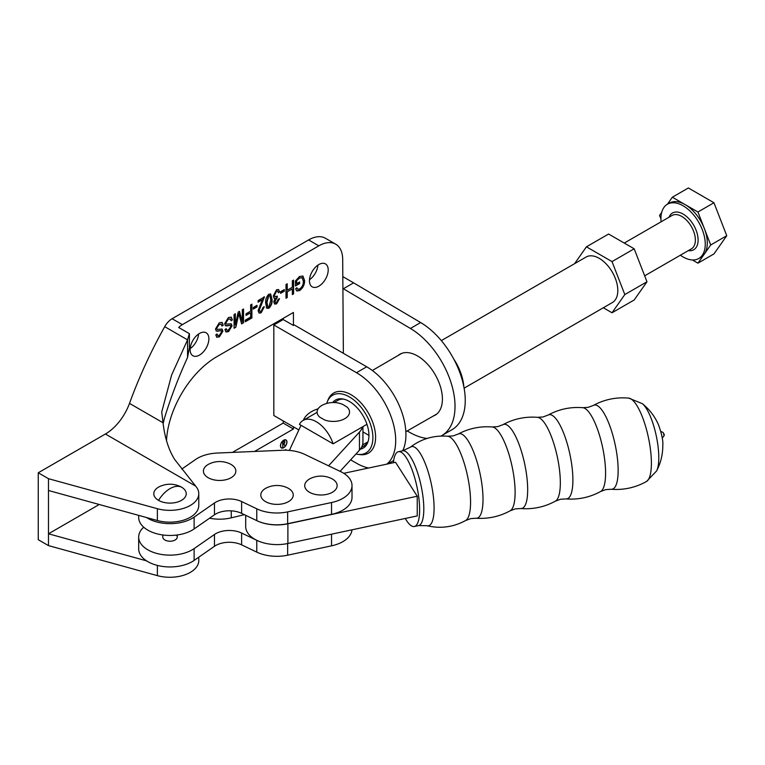 <?xml version="1.0" encoding="UTF-8"?>
<svg xmlns="http://www.w3.org/2000/svg" width="765" height="765" viewBox="0 0 765 765"><rect width="100%" height="100%" fill="white"/><g stroke="black" fill="none" stroke-linecap="round" stroke-linejoin="round"><path stroke-width="1.15" d="M393.392 462.739A38.231 10.815 78 0 1 398.412 451.704A38.231 10.815 78 0 1 412.297 470.399A38.231 10.815 78 0 1 419.631 509.806A38.231 10.815 78 0 1 414.353 526.492A38.231 10.815 78 0 1 405.278 518.46M245.689 515.314L245.689 526.511A31.336 18.092 0 0 0 256.887 540.367A31.336 18.092 0 0 0 287.889 543.485L417.241 515.916L417.241 496.227L395.534 462.28L343.753 473.315M146.536 517.542A31.336 18.092 -0 0 0 194.119 517.121L214.458 502.997A19.288 11.131 -0 0 1 241.616 501.544L256.782 508.821A31.336 18.092 -0 0 0 287.659 511.881L331.532 502.538L331.532 514.348L287.659 523.69A31.336 18.092 -0 0 1 256.887 520.688A31.336 18.092 0 0 0 287.889 523.805L287.889 543.485M417.241 496.227L287.889 523.805M331.532 514.348A31.336 18.092 -0 0 0 352.015 497.374L352.015 485.565A31.336 18.092 -0 0 0 340.712 471.642L304.747 454.391A31.336 18.092 -0 0 0 282.39 450.26L217.403 453.043A31.336 18.092 -0 0 0 195.534 459.526L181.793 469.069M256.782 508.821L256.782 520.63A31.336 18.092 0 0 0 256.887 520.688A31.336 18.092 -0 0 1 256.782 520.63L241.616 513.353A19.288 11.131 -0 0 0 214.458 514.807L194.119 528.931A31.336 18.092 -0 0 1 159.369 534.381A31.336 18.092 -0 0 1 138.675 517.37L138.675 515.371M231.546 477.446A16.218 9.362 -0 0 0 229.825 463.81A24.107 24.107 0 0 0 209.447 463.81A16.218 9.362 -0 0 0 207.726 464.738A16.218 9.362 -0 0 0 208.635 477.972A16.218 9.362 -0 0 0 231.546 477.446M288.941 501.371A16.218 9.362 0 0 0 287.219 487.735A24.107 24.107 0 0 0 266.842 487.735A16.218 9.362 0 0 0 265.12 488.663A16.218 9.362 0 0 0 266.029 501.897A16.218 9.362 0 0 0 288.941 501.371M336.59 483.222A16.218 9.362 -0 0 0 331.121 478.364A24.107 24.107 0 0 0 310.743 478.364A16.218 9.362 -0 0 0 305.273 488.07A16.218 9.362 -0 0 0 325.135 494.687A16.218 9.362 -0 0 0 336.59 483.222M331.532 502.538A31.336 18.092 -0 0 0 352.015 485.565M143.715 527.209A31.336 18.092 -0 0 0 138.675 537.049A31.336 18.092 -0 0 0 159.369 554.061A31.336 18.092 -0 0 0 194.119 548.61L214.458 534.486L214.458 546.296L194.119 560.42A31.336 18.092 -0 0 1 159.369 565.87A31.336 18.092 -0 0 1 138.675 548.859L138.675 537.049M256.887 540.367A31.336 18.092 -0 0 1 256.782 540.319L241.616 533.042A19.288 11.131 -0 0 0 214.458 534.486M162.782 534.974L162.782 537.049A7.229 4.179 -0 0 0 165.106 540.119A7.229 4.179 -0 0 0 172.919 540.874A7.229 4.179 -0 0 0 177.251 537.049A7.229 4.179 -0 0 0 176.39 535.079M256.782 540.319L256.782 552.129L241.616 544.852A19.288 11.131 -0 0 0 214.458 546.296M256.782 552.129A31.336 18.092 -0 0 0 287.659 555.189L331.532 545.837A31.336 18.092 -0 0 0 351.976 529.82M318.135 408.778A30.131 17.394 0 0 0 303.686 419.478L303.313 420.301M209.581 518.192A30.112 17.385 0 0 0 231.25 517.838L244.36 514.673M340.09 471.355L359.445 450.203A30.131 17.394 0 0 0 362.935 442.074L362.935 426.612M328.577 465.828L359.445 432.101A30.131 17.394 0 0 0 362.514 426.851M300.999 425.292L289.38 450.413M323.126 404.781A16.218 9.362 0 0 0 321.989 405.364A16.218 9.362 0 0 0 319.617 417.068L324.637 419.975A16.218 9.362 0 0 0 344.632 418.761A16.218 9.362 0 0 0 347.014 407.057L343.074 404.589A24.107 24.107 0 0 0 323.126 404.781M464.106 388.151L612.363 302.548A26.278 15.166 -120 0 0 616.389 281.491A26.278 15.166 -120 0 0 599.225 258.341A26.278 15.166 -120 0 0 586.086 257.04L441.329 340.616M333.11 443.834A26.278 15.166 -120 0 0 316.27 421.706A26.278 15.166 -120 0 0 303.131 420.406A26.278 15.166 -120 0 0 299.421 424.384L333.11 443.834L366.951 424.298M367.879 441.864L362.514 444.962M680.381 255.204A31.336 18.092 -120 0 0 683.097 256.964A31.336 18.092 -120 0 0 698.761 258.513A31.336 18.092 -120 0 0 703.571 233.402A31.336 18.092 -120 0 0 683.097 205.785A31.336 18.092 -120 0 0 667.424 204.236A31.336 18.092 -120 0 0 661.103 221.802M692.392 259.966L697.929 263.17L710.723 244.972L697.929 211.991L685.144 204.609A31.336 18.092 60 0 1 704.326 228.477A31.336 18.092 60 0 1 704.326 254.066A31.336 18.092 60 0 1 700.807 257.336L698.761 258.513M685.144 204.609L672.349 197.217L667.405 204.245L669.471 203.06A31.336 18.092 60 0 1 685.144 204.609M661.696 212.374L659.554 215.424L660.941 218.991M697.929 263.17L713.955 253.923L726.75 235.716L713.955 202.744L688.366 187.97L672.349 197.217M697.929 211.991L713.955 202.744M710.723 244.972L726.75 235.716M624.814 294.573L612.019 312.77L634.185 299.976L646.98 281.778L624.814 294.573L612.019 261.592L586.43 246.818L574.582 263.686M646.98 281.778L634.185 248.797L612.019 261.592M612.019 312.77L603.346 307.76M634.185 248.797L608.596 234.023L586.43 246.818M360.325 449.16A27.722 16.008 -120 0 0 367.793 442.361A27.722 16.008 -120 0 0 368.94 435.39L362.935 431.919M368.94 435.39A27.722 16.008 -120 0 0 342.72 398.938A27.722 16.008 -120 0 0 332.67 402.533M334.085 402.533L337.901 400.334A26.278 15.166 60 0 1 343.772 399.148M355.983 453.989A33.306 19.23 -120 0 0 357.666 454.314A33.306 19.23 -120 0 0 372.89 437.666A33.306 19.23 -120 0 0 353.573 399.76A33.306 19.23 -120 0 0 327.305 401.74A33.306 19.23 -120 0 0 326.722 403.442M327.305 401.74L328.089 399.799A34.712 20.043 60 0 1 333.655 393.038A34.712 20.043 60 0 1 360.42 402.285A34.712 20.043 60 0 1 375.596 437.255A34.712 20.043 60 0 1 368.367 453.167A34.712 20.043 60 0 1 359.732 454.601L357.666 454.314M368.137 441.357A26.278 15.166 60 0 1 364.169 445.842L361.501 447.391M463.81 386.555A38.623 22.3 -120 0 0 453.702 358.967M463.179 383.647A40.985 23.658 -120 0 0 457.47 366.693M181.477 487.123A16.218 9.362 0 0 0 180.205 486.464C173.426 483.461 166.636 483.461 159.828 486.464A16.218 9.362 0 0 0 158.546 500.367A16.218 9.362 0 0 0 181.477 500.367A16.218 9.362 0 0 0 181.477 487.123A24.107 13.913 120 0 0 170.012 488.625A24.107 13.913 -60 0 0 158.546 500.367M286.961 442.065A4.609 2.658 120 0 0 286.005 439.961A4.609 2.658 120 0 0 282.457 441.195A4.609 2.658 120 0 0 280.449 445.832A4.609 2.658 120 0 0 281.396 447.936A4.609 2.658 120 0 0 284.953 446.703A4.609 2.658 120 0 0 286.961 442.065M286.33 440.487A4.609 2.658 120 0 0 285.833 439.875M280.736 447.219A4.418 2.553 120 0 0 281.157 447.573A4.418 2.553 120 0 0 281.329 447.659M280.583 445.746A4.418 2.553 120 0 0 281.491 447.774A4.418 2.553 120 0 0 284.896 446.588A4.418 2.553 120 0 0 286.827 442.151A4.418 2.553 120 0 0 285.909 440.124A4.418 2.553 120 0 0 282.505 441.309A4.418 2.553 120 0 0 280.583 445.746M208.883 338.838A13.263 7.66 120 0 0 206.129 332.775A13.263 7.66 120 0 0 195.917 336.323A13.263 7.66 120 0 0 190.131 349.672A13.263 7.66 120 0 0 192.876 355.735A13.263 7.66 120 0 0 203.088 352.187A13.263 7.66 120 0 0 208.883 338.838M328.204 269.949A13.263 7.66 120 0 0 325.45 263.887A13.263 7.66 120 0 0 315.237 267.434A13.263 7.66 120 0 0 309.452 280.774A13.263 7.66 120 0 0 312.197 286.846A13.263 7.66 120 0 0 322.409 283.299A13.263 7.66 120 0 0 328.204 269.949M433.267 416.045A35.2 20.32 -120 0 0 435.113 415.185A35.2 20.32 -120 0 0 440.516 386.985A35.2 20.32 -120 0 0 417.518 355.964A35.2 20.32 -120 0 0 399.923 354.224A35.2 20.32 -120 0 0 398.249 355.39M186.182 331.8L189.347 333.655L187.559 339.861L171.618 375.013L161.731 411.991L163.031 422.758C164.81 437.819 168.73 450.107 174.783 459.622L195.716 486.177A28.927 16.706 180 0 1 198.776 493.645A28.927 16.706 180 0 1 190.303 505.455A28.927 16.706 180 0 1 157.38 508.715L48.482 478.689L38.25 472.78L38.25 539.707L48.482 545.608L157.38 575.643A28.927 16.706 0 0 0 190.303 572.383A28.927 16.706 0 0 0 198.776 560.573L198.776 557.188M48.482 478.689L48.482 490.499L157.38 520.525A28.927 16.706 0 0 0 190.303 517.264A28.927 16.706 0 0 0 198.776 505.455L198.776 493.645M260.903 303.246L262.749 299.507L258.101 302.194L258.101 300.578L264.451 296.916L259.345 309.988L259.937 311.46L261.171 311.336L263.064 307.387L264.298 306.841L261.123 312.799L259.115 313.105L258.101 310.676L260.903 303.246M253.301 309.079L253.301 307.473L257.021 305.321L257.021 306.937L253.301 309.079M250.662 311.145L250.662 304.881L251.905 304.164L251.905 317.944L245.24 321.788L245.24 320.172L250.662 317.045L250.662 312.751L246.014 315.438L246.014 313.822L250.662 311.145M242.295 321.73L242.295 309.71L243.538 308.993L243.538 322.773L241.597 323.891L238.804 313.707L235.84 327.219L234.08 328.233L234.08 314.453L235.324 313.736L235.324 325.106L238.183 312.082L239.455 311.345L242.295 321.73L239.206 311.489M224.633 323.738L228.391 317.561L231.24 317.14L232.378 319.904L231.135 320.803L230.351 318.957L228.276 319.234L225.866 322.983L226.344 324.14L231.212 323.796L232.063 325.794L228.601 331.57L225.933 331.972L224.939 329.572L226.182 328.673L226.842 330.279L228.563 329.983L230.829 326.473L230.437 325.307L225.455 325.775L224.633 323.738M215.491 329.017L219.239 322.84L222.099 322.419L223.237 325.182L221.993 326.081L221.209 324.236L219.134 324.513L216.725 328.262L217.203 329.419L222.07 329.074L222.921 331.073L219.459 336.849L216.791 337.25L215.797 334.85L217.04 333.951L217.7 335.558L219.421 335.261L221.687 331.752L221.295 330.585L216.313 331.054L215.491 329.017M296.686 281.147L296.686 283.672L299.631 281.969L299.631 283.586L295.443 285.995L295.443 280.956L299.545 276.471L302.921 276.069L304.585 280.564C304.661 284.685 303.007 288.013 299.631 290.566L296.782 290.958L295.606 288.778L296.839 287.697L297.661 289.189L299.746 288.883C302.271 286.932 303.476 284.417 303.351 281.338L302.156 277.743L299.622 278.039L296.342 280.946L296.686 283.672M402.715 450.786A55.443 32.015 -120 0 0 366.722 366.789L294.276 324.962L293.425 325.46L293.425 312.464L216.878 356.662A71.355 41.195 120 0 0 166.521 440.324M254.525 451.455L293.425 428.993L293.425 426.822M163.174 423.533L164.332 418.618C170.652 397.934 178.388 377.547 187.559 357.465L187.559 339.861L164.714 326.674A14.468 8.348 -60 0 1 172.115 318.728L182.347 324.637L318.823 245.842A33.746 19.488 120 0 1 335.701 244.169A33.746 19.488 120 0 1 342.691 259.622L343.37 353.306M182.347 324.637A14.468 8.348 120 0 0 178.704 327.516L185.493 331.369M48.482 490.499L48.482 533.798L99.24 504.498M285.88 450.222L285.88 449.562L284.762 450.212M265.694 303.083C265.292 299.756 266.354 296.791 268.878 294.181L270.667 294.018L272.044 299.411C272.455 302.749 271.393 305.713 268.859 308.324L266.669 308.142L265.694 303.083M273.287 295.969L276.548 289.753L278.575 289.553L279.636 291.905L278.403 292.804L277.618 291.073L276.528 291.197L274.53 295.233L275.18 296.906L277.312 296.103L277.159 297.805L274.989 301.286L275.496 302.567L276.528 302.471L278.25 299.335L279.483 298.79L276.567 303.877L274.664 304.068L273.755 301.917L275.094 298.331L274.119 298.254L273.287 295.969M280.573 293.339L280.573 291.723L284.293 289.581L284.293 291.188L280.573 293.339M292.345 287.248L292.345 280.812L293.588 280.095L293.588 293.875L292.345 294.592L292.345 288.864L287.238 291.819L287.238 297.537L285.995 298.254L285.995 284.475L287.238 283.767L287.238 290.203L292.345 287.248M285.603 449.724L285.737 450.222M285.737 449.801L285.039 450.212M164.714 326.674A313.382 180.932 120 0 0 129.495 403.394A38.566 22.271 -60 0 1 105.407 434.013L38.25 472.78M298.847 429.949L273.822 415.51L273.822 324.962L356.5 372.698A55.443 32.015 60 0 1 391.919 419.01A55.443 32.015 60 0 1 386.87 464.126M368.615 468.017A55.443 32.015 60 0 1 356.5 463.236L350.619 459.851M146.536 560.841L48.482 533.798L48.482 545.608M187.559 357.465L189.404 347.549L189.404 333.683L178.704 327.516M441.788 435.601L452.019 429.691A63.877 36.883 -120 0 0 461.917 378.876A63.877 36.883 -120 0 0 420.654 322.553L353.602 282.849L343.37 288.749L410.423 328.453A63.877 36.883 60 0 1 451.694 384.776A63.877 36.883 60 0 1 441.788 435.601A63.877 36.883 60 0 1 440.936 436.069M427.08 438.441A63.877 36.883 60 0 1 410.423 432.761L407.209 430.953M353.602 282.849L343.37 276.94L342.691 277.332M273.822 324.962L283.203 319.55L283.203 318.374M232.426 452.402L283.203 423.083L283.203 420.922M335.701 244.169L325.469 238.269A33.746 19.488 120 0 0 308.601 239.933L172.115 318.728M309.49 279.722A13.263 7.66 120 0 0 317.934 265.111M190.169 348.611A13.263 7.66 120 0 0 198.613 333.999M293.425 325.46L283.203 319.55M293.425 428.993L283.203 423.083M285.737 440.038A4.418 2.553 120 0 0 285.565 439.932A4.418 2.553 120 0 0 285.049 439.741M281.233 447.831A4.609 2.658 120 0 0 282.017 447.955M282.754 446.98L282.754 442.027L284.609 441.109L284.934 442.294L284.035 443.882L284.934 445.727L283.786 444.025L282.916 444.522L282.859 447.066M284.647 441.529L282.916 442.074L282.916 444.274L284.523 443.107L284.647 441.529M283.758 443.834L284.934 445.727M299.287 282.17L299.631 283.586M299.287 283.385L295.443 285.603M302.739 275.983L304.585 280.564M304.25 280.373C304.327 284.484 302.672 287.822 299.287 290.365L299.631 290.566M299.287 290.365L296.61 290.853M296.61 287.898L297.499 289.074M301.974 277.647L299.622 278.039M299.287 277.848L296.342 280.946M221.927 322.333L223.237 325.182M222.892 324.991L221.946 325.67M221.037 324.15L219.134 324.513M218.8 324.312L216.725 328.262M216.39 328.061L217.05 329.294M221.888 328.979L222.921 331.073M222.586 330.882L219.459 336.849M219.125 336.648L216.629 337.136M216.744 334.171L217.547 335.433M217.327 331.245L221.295 330.585M216.983 331.054L216.151 330.939M231.068 317.054L232.378 319.904M232.034 319.713L231.087 320.392M230.179 318.871L228.276 319.234M227.941 319.034L225.866 322.983M225.532 322.782L226.191 324.016M231.03 323.7L232.063 325.794M231.728 325.603L228.601 331.57M228.266 331.369L225.771 331.857M225.885 328.893L226.689 330.155M226.469 325.966L230.437 325.307M226.124 325.775L225.293 325.661M243.194 309.194L243.538 322.773M243.194 322.572L241.501 323.547M235.84 327.219L238.804 313.707M235.496 327.018L234.08 327.831M234.979 313.927L235.324 325.106M251.561 304.355L251.905 317.944M251.561 317.743L245.24 321.396M246.014 315.037L250.662 312.751M256.677 305.522L257.021 306.937M256.677 306.736L253.301 308.687M258.101 301.802L262.749 299.507M264.116 296.715L259.345 309.988M259 309.796L259.775 311.345M263.954 306.65L261.123 312.799M260.779 312.598L258.943 312.99M270.494 293.932L272.044 299.411M271.709 299.22C272.111 302.548 271.049 305.522 268.525 308.132L268.859 308.324M268.525 308.132L266.325 307.941M269.672 295.481L268.505 295.433L266.593 302.175L267.721 306.832M268.917 306.861L270.81 300.138L269.844 295.548L268.84 295.634L266.937 302.376L267.884 306.947L268.917 306.861M278.393 289.466L279.636 291.905M279.301 291.704L278.326 292.412M277.446 290.996L276.528 291.197M276.184 290.996L274.53 295.233M274.186 295.041L275.018 296.791M276.93 296.447L277.159 297.805M276.634 297.7L274.989 301.286M274.654 301.085L275.343 302.443M279.149 298.599L276.567 303.877M276.222 303.686L274.501 303.954M273.956 298.14L275.094 298.331M283.949 289.772L284.293 291.188M283.949 290.996L280.573 292.947M293.244 280.296L293.588 293.875M293.244 293.674L292.345 294.19M287.238 291.819L292.345 288.864M286.894 291.618L287.238 297.537M286.894 297.346L285.995 297.862M286.894 283.958L287.238 290.203M611.168 489.256C623.733 490.222 635.514 487.63 646.521 481.481A42.792 12.097 78 0 0 651.398 463.207A42.792 12.097 78 0 0 643.776 420.74A42.792 12.097 78 0 0 628.754 398.125C616.198 396.997 604.379 399.435 593.305 405.44A43.003 12.164 78 0 1 609.323 424.565A43.003 12.164 78 0 1 618.149 470.427A43.003 12.164 78 0 1 611.168 489.256L605.746 489.61L600.64 491.503C589.796 497.393 578.225 499.861 565.928 498.904L560.487 499.258L555.39 501.152C544.556 507.032 532.995 509.5 520.697 508.543L515.266 508.897L510.169 510.791C499.516 516.576 488.137 519.053 476.05 518.23L470.791 518.594L465.608 520.535C453.358 527.162 440.458 528.892 426.899 525.708A40.468 11.446 78 0 0 434.09 508.094A40.468 11.446 78 0 0 425.455 464.078A40.468 11.446 78 0 0 410.193 447.296C421.266 438.871 433.755 435.18 447.64 436.241A43.261 12.23 78 0 1 462.844 459.067A43.261 12.23 78 0 1 470.571 502.041A43.261 12.23 78 0 1 465.608 520.535M628.754 398.125L642.265 403.633A36.337 10.28 78 0 1 658.789 457.661A36.337 10.28 78 0 1 656.609 470.944L646.521 481.481M660.797 431.422L662.892 432.34A2.075 0.583 78 0 1 663.915 435.476A2.075 0.583 78 0 1 663.733 436.318L662.203 438.01M565.928 498.904A43.012 12.164 78 0 0 572.899 480.076A43.012 12.164 78 0 0 564.073 434.204A43.012 12.164 78 0 0 548.056 415.079C558.899 409.199 570.47 406.731 582.767 407.688A43.012 12.164 78 0 1 597.895 430.351A43.012 12.164 78 0 1 605.584 473.105A43.012 12.164 78 0 1 600.64 491.503M520.697 508.543A43.012 12.164 78 0 0 527.678 489.715A43.012 12.164 78 0 0 518.852 443.843A43.012 12.164 78 0 0 502.835 424.728C513.669 418.838 525.23 416.38 537.518 417.327A43.012 12.164 78 0 1 552.646 439.999A43.012 12.164 78 0 1 560.334 482.753A43.012 12.164 78 0 1 555.39 501.152M476.05 518.23A43.165 12.211 78 0 0 483.011 499.325A43.165 12.211 78 0 0 474.176 453.349A43.165 12.211 78 0 0 458.111 434.09C468.821 428.4 480.21 426.029 492.297 426.966A43.012 12.164 78 0 1 507.425 449.638A43.012 12.164 78 0 1 515.113 492.392A43.012 12.164 78 0 1 510.169 510.791M398.412 451.704L402.6 450.815A38.231 10.815 78 0 1 416.476 469.509A38.231 10.815 78 0 1 423.81 508.916A38.231 10.815 78 0 1 418.541 525.593L426.899 525.708M194.119 517.121L194.119 528.931M214.458 502.997L214.458 514.807M241.616 501.544L241.616 513.353M287.659 511.881L287.659 523.69M194.119 548.61L194.119 560.42M241.616 533.042L241.616 544.852M287.659 543.533L287.659 555.189M331.532 534.18L331.532 545.837M231.25 510.848L231.25 517.838M359.445 432.101L359.445 450.203M669.031 217.222A21.21 12.25 60 0 1 683.097 214.057A21.21 12.25 60 0 1 697.862 236.834A21.21 12.25 60 0 1 688.318 250.633M644.665 275.83L691.369 248.864A19.288 11.131 -120 0 0 694.333 233.411A19.288 11.131 -120 0 0 681.73 216.418A19.288 11.131 -120 0 0 672.091 215.462L624.259 243.069M195.668 486.119L105.407 434.013M163.031 422.758L129.495 403.394M356.5 372.698L366.722 366.789M157.38 565.412L157.38 575.643M157.38 508.715L157.38 520.525M410.423 328.453L420.654 322.553M318.823 245.842L308.601 239.933M593.305 405.44L588.209 407.334L582.767 407.688M642.265 403.633C649.667 409.543 655.156 416.801 658.722 425.397C661.935 434.577 663.293 441.415 662.786 445.909C662.767 454.687 660.711 463.035 656.609 470.944M662.892 432.34L664.364 434.673L663.733 436.318M548.056 415.079L542.949 416.982L537.518 417.327M502.835 424.728L497.728 426.621L492.297 426.966M458.111 434.09L453.167 435.897L447.64 436.241M414.353 526.492L418.541 525.593M402.6 450.815L410.193 447.296M317.102 412.335L303.131 420.406M405.852 431.728L436.719 414.075M372.335 370.499L401.682 353.392M177.251 537.049L177.251 534.974M387.759 463.934L393.669 460.53"/></g></svg>
